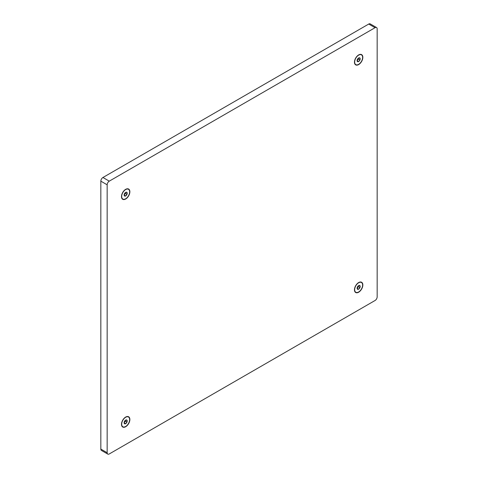 <?xml version="1.0" encoding="UTF-8"?>
<svg xmlns="http://www.w3.org/2000/svg" width="478" height="478" viewBox="0 0 478 478"><rect width="100%" height="100%" fill="white"/><g stroke="black" fill="none" stroke-linecap="round" stroke-linejoin="round"><path stroke-width="0.72" d="M355.686 292.512A5.921 3.418 120 0 0 358.637 292.213A5.921 3.418 120 0 0 362.521 287.009A5.921 3.418 120 0 0 361.613 282.265A5.921 3.418 120 0 0 358.655 282.558A5.921 3.418 120 0 0 354.784 287.774A5.921 3.418 120 0 0 355.692 292.518A5.921 3.418 120 0 0 358.655 292.219A5.921 3.418 120 0 0 362.503 287.003A5.921 3.418 120 0 0 361.607 282.259M125.672 426.729A5.921 3.418 120 0 0 129.544 421.512A5.921 3.418 120 0 0 128.636 416.774A5.921 3.418 120 0 0 125.672 417.067A5.921 3.418 120 0 0 121.806 422.283A5.921 3.418 120 0 0 122.715 427.027A5.921 3.418 120 0 0 125.672 426.729M122.709 427.021A5.921 3.418 120 0 0 125.66 426.723A5.921 3.418 120 0 0 129.526 421.512A5.921 3.418 120 0 0 128.63 416.768M125.672 199.009A5.921 3.418 120 0 0 129.544 193.793A5.921 3.418 120 0 0 128.636 189.049A5.921 3.418 120 0 0 125.672 189.342A5.921 3.418 120 0 0 121.806 194.558A5.921 3.418 120 0 0 122.715 199.302A5.921 3.418 120 0 0 125.672 199.009M122.709 199.296A5.921 3.418 120 0 0 125.66 198.997A5.921 3.418 120 0 0 129.526 193.793A5.921 3.418 120 0 0 128.63 189.043M355.686 64.877A5.921 3.418 120 0 0 358.637 64.584A5.921 3.418 120 0 0 362.521 59.374A5.921 3.418 120 0 0 361.613 54.629A5.921 3.418 120 0 0 358.655 54.922A5.921 3.418 120 0 0 354.784 60.138A5.921 3.418 120 0 0 355.692 64.883A5.921 3.418 120 0 0 358.655 64.59A5.921 3.418 120 0 0 362.503 59.374A5.921 3.418 120 0 0 361.607 54.623M377.166 296.85L377.166 28.919A2.982 1.721 120 0 0 376.55 27.551A2.982 1.721 120 0 0 375.057 27.7L109.271 181.15A2.982 1.721 120 0 0 107.162 184.807L107.162 452.732A2.982 1.721 120 0 0 107.783 454.1A2.982 1.721 120 0 0 109.271 453.951L375.057 300.501A2.982 1.721 120 0 0 377.166 296.85M107.162 184.807L100.834 181.15L100.834 449.081L107.162 452.732M375.057 27.7L368.729 24.049L102.943 177.499L109.271 181.15M107.783 454.1L101.45 450.449A2.982 1.721 -60 0 1 100.834 449.081M100.834 181.15A2.982 1.721 -60 0 1 102.943 177.499M368.729 24.049A2.982 1.721 -60 0 1 370.217 23.9L376.55 27.551M126.479 419.917A2.169 1.255 120 0 0 125.726 420.084A2.169 1.255 120 0 0 125.66 420.12A2.169 1.255 120 0 0 124.364 421.692A2.169 1.255 120 0 0 124.125 422.779A2.169 1.255 120 0 0 124.304 423.496A2.169 1.255 120 0 0 125.6 423.699A2.169 1.255 120 0 0 126.957 422.086A2.169 1.255 120 0 0 127.023 420.281A2.169 1.255 120 0 0 126.479 419.917M124.131 422.654L124.304 423.496L125.6 423.699L126.957 422.086L127.023 420.281L125.66 420.12M128.379 416.953A5.64 3.256 120 0 0 128.283 416.894A5.64 3.256 120 0 0 125.816 416.989M129.03 422.403A5.64 3.256 120 0 0 128.48 417.007A5.64 3.256 120 0 0 122.29 421.375A5.64 3.256 120 0 0 122.84 426.77A5.64 3.256 120 0 0 129.03 422.403M121.49 424.476A5.64 3.256 120 0 0 122.643 426.657A5.64 3.256 120 0 0 122.744 426.711M124.137 422.725L125.421 421.202L125.457 420.252M124.149 422.863L125.6 423.699M125.421 421.202L126.957 422.086M359.462 285.408A2.169 1.255 120 0 0 358.703 285.575A2.169 1.255 120 0 0 358.637 285.611A2.169 1.255 120 0 0 357.341 287.182A2.169 1.255 120 0 0 357.108 288.27A2.169 1.255 120 0 0 357.281 288.987A2.169 1.255 120 0 0 358.578 289.19A2.169 1.255 120 0 0 359.934 287.577A2.169 1.255 120 0 0 360 285.772A2.169 1.255 120 0 0 359.462 285.408M357.108 288.144L357.281 288.987L358.578 289.19L359.934 287.577L360 285.772L358.637 285.611M361.356 282.444A5.64 3.256 120 0 0 361.26 282.384A5.64 3.256 120 0 0 358.793 282.48M362.007 287.893A5.64 3.256 120 0 0 361.458 282.498A5.64 3.256 120 0 0 355.274 286.866A5.64 3.256 120 0 0 355.823 292.261A5.64 3.256 120 0 0 362.007 287.893M354.473 289.967A5.64 3.256 120 0 0 355.62 292.148A5.64 3.256 120 0 0 355.722 292.201M357.114 288.216L358.404 286.692L358.434 285.742M357.132 288.354L358.578 289.19M358.404 286.692L359.934 287.577M126.479 192.198A2.169 1.255 120 0 0 125.726 192.359A2.169 1.255 120 0 0 125.66 192.395A2.169 1.255 120 0 0 124.364 193.966A2.169 1.255 120 0 0 124.125 195.054A2.169 1.255 120 0 0 124.304 195.777A2.169 1.255 120 0 0 125.6 195.974A2.169 1.255 120 0 0 126.957 194.367A2.169 1.255 120 0 0 127.023 192.562A2.169 1.255 120 0 0 126.479 192.198M124.131 194.934L124.304 195.777L125.6 195.974L126.957 194.367L127.023 192.562L125.66 192.395M128.379 189.228A5.64 3.256 120 0 0 128.283 189.169A5.64 3.256 120 0 0 125.816 189.264M129.03 194.683A5.64 3.256 120 0 0 128.48 189.288A5.64 3.256 120 0 0 122.29 193.656A5.64 3.256 120 0 0 122.84 199.051A5.64 3.256 120 0 0 129.03 194.683M121.49 196.751A5.64 3.256 120 0 0 122.643 198.932A5.64 3.256 120 0 0 122.744 198.991M124.137 195.006L125.421 193.476L125.457 192.532M124.149 195.138L125.6 195.974M125.421 193.476L126.957 194.367M359.462 57.778A2.169 1.255 120 0 0 358.703 57.94A2.169 1.255 120 0 0 358.637 57.975A2.169 1.255 120 0 0 357.341 59.547A2.169 1.255 120 0 0 357.108 60.634A2.169 1.255 120 0 0 357.281 61.357A2.169 1.255 120 0 0 358.578 61.554A2.169 1.255 120 0 0 359.934 59.947A2.169 1.255 120 0 0 360 58.143A2.169 1.255 120 0 0 359.462 57.778M357.108 60.515L357.281 61.357L358.578 61.554L359.934 59.947L360 58.143L358.637 57.975M361.356 54.809A5.64 3.256 120 0 0 361.26 54.749A5.64 3.256 120 0 0 358.793 54.845M362.007 60.264A5.64 3.256 120 0 0 361.458 54.868A5.64 3.256 120 0 0 355.274 59.236A5.64 3.256 120 0 0 355.823 64.632A5.64 3.256 120 0 0 362.007 60.264M354.473 62.331A5.64 3.256 120 0 0 355.62 64.512A5.64 3.256 120 0 0 355.722 64.572M357.114 60.587L358.404 59.057L358.434 58.113M357.132 60.718L358.578 61.554M358.404 59.057L359.934 59.947"/></g></svg>
